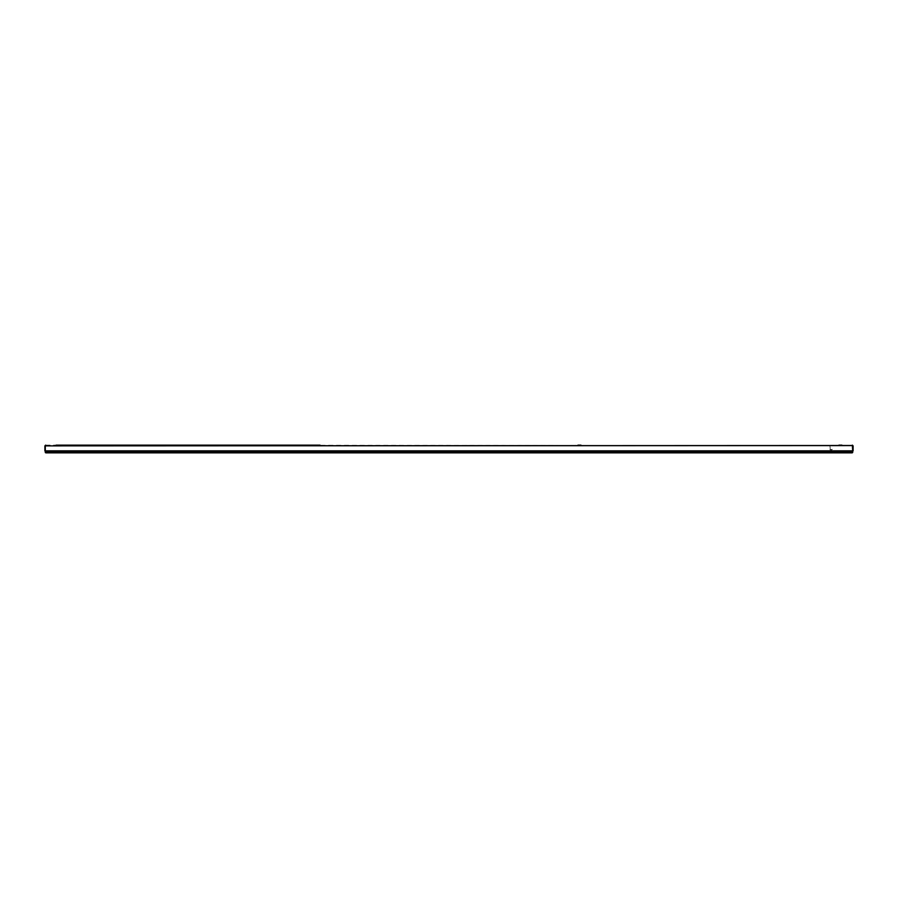<?xml version="1.0" encoding="UTF-8"?>
<svg xmlns="http://www.w3.org/2000/svg" width="898" height="898" viewBox="0 0 898 898"><rect width="100%" height="100%" fill="white"/><g stroke="black" fill="none" stroke-linecap="round" stroke-linejoin="round"><path stroke-width="0.67" stroke-dasharray="4.49 3.37" d="M841.886 445.139L838.945 445.139M580.939 445.139L577.998 445.139M320.002 445.139L317.061 445.139M59.055 445.139L56.114 445.139M849.059 451.571L852.37 451.571L853.1 450.841L853.1 445.879L45.315 445.879L45.63 445.139L45.315 445.879L852.37 445.509L45.63 445.139L44.9 445.879L45.63 445.509L45.63 451.2L849.003 451.2L48.997 451.571L849.003 451.571L48.997 451.571L45.315 450.841L852.685 450.841L849.059 451.571L852.73 450.841L45.686 451.2L849.003 451.571L852.685 450.841L852.314 451.571L45.686 451.571L48.997 451.571L45.686 451.571L44.9 450.841L45.63 451.571L48.941 451.571M44.9 445.879L44.9 450.841M853.1 445.879L852.37 445.139L852.73 445.879L45.315 445.879L45.315 450.841L45.315 445.879L45.315 450.841L852.685 450.841L45.315 450.841M45.315 445.879L852.685 445.879L852.37 445.139L853.1 450.841M45.27 451.571L852.73 451.571L47.841 451.571L850.159 451.571L848.318 451.571L848.318 452.861L850.9 452.861L848.318 452.861L848.318 451.571L848.318 452.861L852 452.861M852.685 445.857L852.685 450.841M850.159 452.121A0.73 0.73 0 0 0 850.9 452.861A0.73 0.73 0 0 1 850.159 452.121A0.73 0.73 0 0 0 850.9 452.861M45.27 452.121A0.73 0.73 0 0 0 46 452.861A0.73 0.73 0 0 1 45.27 452.121L49.682 452.121L49.682 452.861L49.682 452.121L49.682 452.861L848.318 452.861M47.841 452.121A0.73 0.73 0 0 1 47.1 452.861A0.73 0.73 0 0 0 47.841 452.121A0.73 0.73 0 0 1 47.1 452.861M49.682 451.571L848.318 451.571L49.682 451.571M832.154 445.879L829.943 445.879L832.154 445.879L832.154 449.55L829.943 449.55L831.784 449.92M829.943 445.879L830.313 449.92M832.424 445.509L829.673 445.509L832.424 445.879M49.682 452.121L848.318 452.121L49.682 452.121"/><path stroke-width="1.35" d="M56.114 445.139L320.002 445.139M317.061 445.139L59.055 445.139M577.998 445.139L580.939 445.139M838.945 445.139L841.886 445.139M45.63 445.139L44.9 445.879L45.63 445.509M44.9 445.879L44.9 450.841L45.686 451.571L852.314 451.571L852.685 450.841L852.37 451.571L849.059 451.571M46 452.861L49.682 452.861L46 452.861A0.73 0.73 0 0 1 45.27 452.121L45.315 445.879L45.27 450.841L852.685 450.841L852.37 445.139L853.1 445.879L853.1 450.841L852.37 445.139L853.1 445.879M48.941 451.571L45.63 451.571L44.9 450.841M852.37 445.509L45.315 445.879M853.1 450.841L852.37 451.571M45.27 451.571L49.682 452.121L49.682 452.861L852 452.861A0.73 0.73 0 0 0 852.73 452.121L848.318 451.571L852.73 452.121A0.73 0.73 0 0 1 852 452.861A0.73 0.73 0 0 0 852.73 452.121M45.63 451.571L848.318 452.121L848.318 452.861"/></g></svg>
